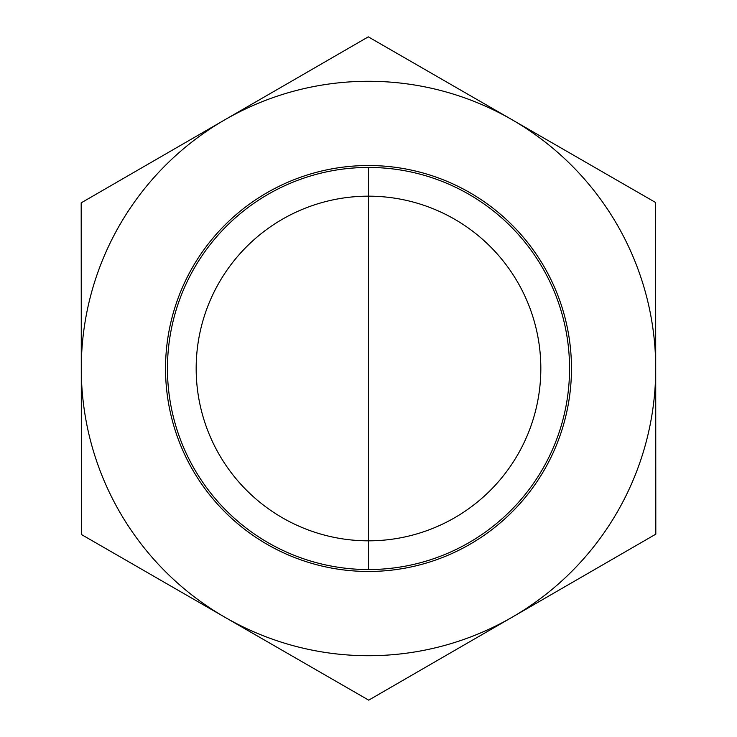 <?xml version="1.0" encoding="UTF-8"?>
<svg xmlns="http://www.w3.org/2000/svg" width="737" height="737" viewBox="0 0 737 737"><rect width="100%" height="100%" fill="white"/><g stroke="black" fill="none" stroke-linecap="round" stroke-linejoin="round"><path stroke-width="1.11" d="M540.829 368.5A172.329 172.329 0 0 1 368.5 540.829A172.329 172.329 0 0 1 196.171 368.5A172.329 172.329 0 0 1 368.5 196.171A172.329 172.329 0 0 1 540.829 368.5M569.554 368.38A201.054 201.054 0 0 1 268.075 542.672A201.054 201.054 0 0 1 267.872 194.439A201.054 201.054 0 0 1 569.554 368.38M571.47 368.38A202.97 202.97 0 0 0 266.914 192.781A202.97 202.97 0 0 0 267.116 544.33A202.97 202.97 0 0 0 571.47 368.38M225.034 617.32A287.218 287.218 0 0 0 655.718 368.334A287.218 287.218 0 0 0 224.748 119.845A287.218 287.218 0 0 0 225.034 617.32L81.383 534.491L81.19 202.841L368.307 36.85L655.617 202.509L655.81 534.159L368.693 700.15L225.034 617.32M368.5 167.446L368.5 569.554L368.5 167.446"/></g></svg>

